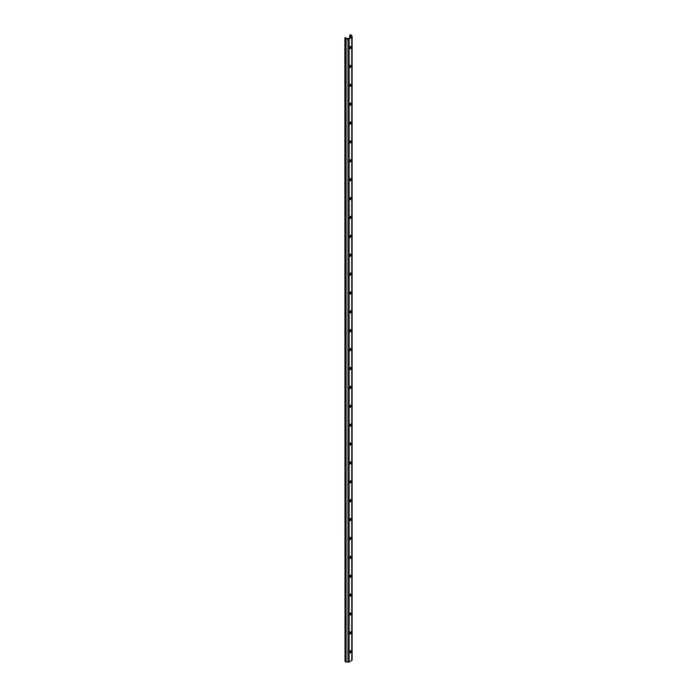 <?xml version="1.0" encoding="UTF-8"?>
<svg xmlns="http://www.w3.org/2000/svg" width="697" height="697" viewBox="0 0 697 697"><rect width="100%" height="100%" fill="white"/><g stroke="black" fill="none" stroke-linecap="round" stroke-linejoin="round"><path stroke-width="1.05" d="M350.443 65.396A0.924 0.531 120 0 0 349.789 66.529L349.789 66.999A0.924 0.531 120 0 0 351.096 66.25L351.096 65.779A0.924 0.531 120 0 0 350.443 65.396M350.443 46.516A0.924 0.531 120 0 0 349.789 47.649L349.789 48.119A0.924 0.531 120 0 0 351.096 47.361L351.096 46.891A0.924 0.531 120 0 0 350.443 46.516M349.755 35.259L351.061 35.617L351.236 37.019L348.622 38.527L346.209 38.422L345.581 37.664L344.867 37.743L345.015 38.222A1.307 0.758 0 0 0 346.078 38.84L347.977 39.032A1.307 0.758 0 0 0 349.136 38.823L351.75 37.307A1.307 0.758 0 0 0 352.133 36.775A1.307 0.758 0 0 0 352.107 36.645L351.776 35.547A1.307 0.758 0 0 0 351.41 35.146A1.307 0.758 0 0 0 350.713 34.937L349.877 34.85L349.755 37.873M350.443 84.276A0.924 0.531 120 0 0 349.789 85.417L349.789 85.888A0.924 0.531 120 0 0 351.096 85.13L351.096 84.659A0.924 0.531 120 0 0 350.443 84.276M350.443 103.165A0.924 0.531 120 0 0 349.789 104.297L349.789 104.768A0.924 0.531 120 0 0 351.096 104.01L351.096 103.539A0.924 0.531 120 0 0 350.443 103.165M350.443 122.045A0.924 0.531 120 0 0 349.789 123.177L349.789 123.648A0.924 0.531 120 0 0 351.096 122.899L351.096 122.419A0.924 0.531 120 0 0 350.443 122.045M350.443 140.925A0.924 0.531 120 0 0 349.789 142.057L349.789 142.536A0.924 0.531 120 0 0 351.096 141.779L351.096 141.308A0.924 0.531 120 0 0 350.443 140.925M350.443 159.813A0.924 0.531 120 0 0 349.789 160.946L349.789 161.416A0.924 0.531 120 0 0 351.096 160.659L351.096 160.188A0.924 0.531 120 0 0 350.443 159.813M350.443 178.693A0.924 0.531 120 0 0 349.789 179.826L349.789 180.296A0.924 0.531 120 0 0 351.096 179.538L351.096 179.068A0.924 0.531 120 0 0 350.443 178.693M350.443 197.573A0.924 0.531 120 0 0 349.789 198.706L349.789 199.176A0.924 0.531 120 0 0 351.096 198.427L351.096 197.957A0.924 0.531 120 0 0 350.443 197.573M350.443 216.453A0.924 0.531 120 0 0 349.789 217.586L349.789 218.065A0.924 0.531 120 0 0 351.096 217.307L351.096 216.837A0.924 0.531 120 0 0 350.443 216.453M350.443 235.342A0.924 0.531 120 0 0 349.789 236.475L349.789 236.945A0.924 0.531 120 0 0 351.096 236.187L351.096 235.717A0.924 0.531 120 0 0 350.443 235.342M350.443 254.222A0.924 0.531 120 0 0 349.789 255.355L349.789 255.825A0.924 0.531 120 0 0 351.096 255.076L351.096 254.597A0.924 0.531 120 0 0 350.443 254.222M350.443 273.102A0.924 0.531 120 0 0 349.789 274.235L349.789 274.714A0.924 0.531 120 0 0 351.096 273.956L351.096 273.485A0.924 0.531 120 0 0 350.443 273.102M350.443 291.991A0.924 0.531 120 0 0 349.789 293.123L349.789 293.594A0.924 0.531 120 0 0 351.096 292.836L351.096 292.365A0.924 0.531 120 0 0 350.443 291.991M350.443 310.871A0.924 0.531 120 0 0 349.789 312.003L349.789 312.474A0.924 0.531 120 0 0 351.096 311.716L351.096 311.245A0.924 0.531 120 0 0 350.443 310.871M350.443 329.751A0.924 0.531 120 0 0 349.789 330.883L349.789 331.354A0.924 0.531 120 0 0 351.096 330.605L351.096 330.125A0.924 0.531 120 0 0 350.443 329.751M350.443 348.631A0.924 0.531 120 0 0 349.789 349.763L349.789 350.243A0.924 0.531 120 0 0 351.096 349.485L351.096 349.014A0.924 0.531 120 0 0 350.443 348.631M350.443 367.519A0.924 0.531 120 0 0 349.789 368.652L349.789 369.122A0.924 0.531 120 0 0 351.096 368.365L351.096 367.894A0.924 0.531 120 0 0 350.443 367.519M350.443 386.399A0.924 0.531 120 0 0 349.789 387.532L349.789 388.002A0.924 0.531 120 0 0 351.096 387.253L351.096 386.774A0.924 0.531 120 0 0 350.443 386.399M350.443 405.279A0.924 0.531 120 0 0 349.789 406.412L349.789 406.882A0.924 0.531 120 0 0 351.096 406.133L351.096 405.663A0.924 0.531 120 0 0 350.443 405.279M350.443 424.168A0.924 0.531 120 0 0 349.789 425.301L349.789 425.771A0.924 0.531 120 0 0 351.096 425.013L351.096 424.543A0.924 0.531 120 0 0 350.443 424.168M350.443 443.048A0.924 0.531 120 0 0 349.789 444.181L349.789 444.651A0.924 0.531 120 0 0 351.096 443.893L351.096 443.423A0.924 0.531 120 0 0 350.443 443.048M350.443 461.928A0.924 0.531 120 0 0 349.789 463.061L349.789 463.531A0.924 0.531 120 0 0 351.096 462.782L351.096 462.303A0.924 0.531 120 0 0 350.443 461.928M350.443 480.808A0.924 0.531 120 0 0 349.789 481.941L349.789 482.42A0.924 0.531 120 0 0 351.096 481.662L351.096 481.191A0.924 0.531 120 0 0 350.443 480.808M350.443 499.697A0.924 0.531 120 0 0 349.789 500.829L349.789 501.3A0.924 0.531 120 0 0 351.096 500.542L351.096 500.071A0.924 0.531 120 0 0 350.443 499.697M350.443 518.577A0.924 0.531 120 0 0 349.789 519.709L349.789 520.18A0.924 0.531 120 0 0 351.096 519.422L351.096 518.951A0.924 0.531 120 0 0 350.443 518.577M350.443 537.457A0.924 0.531 120 0 0 349.789 538.589L349.789 539.06A0.924 0.531 120 0 0 351.096 538.311L351.096 537.84A0.924 0.531 120 0 0 350.443 537.457M350.443 556.337A0.924 0.531 120 0 0 349.789 557.478L349.789 557.948A0.924 0.531 120 0 0 351.096 557.191L351.096 556.72A0.924 0.531 120 0 0 350.443 556.337M350.443 575.225A0.924 0.531 120 0 0 349.789 576.358L349.789 576.828A0.924 0.531 120 0 0 351.096 576.071L351.096 575.6A0.924 0.531 120 0 0 350.443 575.225M350.443 594.105A0.924 0.531 120 0 0 349.789 595.238L349.789 595.708A0.924 0.531 120 0 0 351.096 594.959L351.096 594.48A0.924 0.531 120 0 0 350.443 594.105M350.443 612.985A0.924 0.531 120 0 0 349.789 614.118L349.789 614.597A0.924 0.531 120 0 0 351.096 613.839L351.096 613.369A0.924 0.531 120 0 0 350.443 612.985M350.443 631.874A0.924 0.531 120 0 0 349.789 633.007L349.789 633.477A0.924 0.531 120 0 0 351.096 632.719L351.096 632.249A0.924 0.531 120 0 0 350.443 631.874M350.443 650.754A0.924 0.531 120 0 0 349.789 651.887L349.789 652.357A0.924 0.531 120 0 0 351.096 651.599L351.096 651.129A0.924 0.531 120 0 0 350.443 650.754M349.798 652.497A0.924 0.531 120 0 0 350.582 651.312L350.582 650.832A0.924 0.531 120 0 0 350.574 650.693M349.798 633.617A0.924 0.531 120 0 0 350.582 632.423L350.582 631.952A0.924 0.531 120 0 0 350.574 631.813M349.798 614.737A0.924 0.531 120 0 0 350.582 613.543L350.582 613.072A0.924 0.531 120 0 0 350.574 612.924M349.798 595.857A0.924 0.531 120 0 0 350.582 594.663L350.582 594.192A0.924 0.531 120 0 0 350.574 594.044M349.798 576.968A0.924 0.531 120 0 0 350.582 575.774L350.582 575.304A0.924 0.531 120 0 0 350.574 575.164M349.798 558.088A0.924 0.531 120 0 0 350.582 556.894L350.582 556.424A0.924 0.531 120 0 0 350.574 556.284M349.798 539.208A0.924 0.531 120 0 0 350.582 538.014L350.582 537.544A0.924 0.531 120 0 0 350.574 537.396M349.798 520.328A0.924 0.531 120 0 0 350.582 519.134L350.582 518.655A0.924 0.531 120 0 0 350.574 518.516M349.798 501.439A0.924 0.531 120 0 0 350.582 500.246L350.582 499.775A0.924 0.531 120 0 0 350.574 499.636M349.798 482.559A0.924 0.531 120 0 0 350.582 481.366L350.582 480.895A0.924 0.531 120 0 0 350.574 480.747M349.798 463.679A0.924 0.531 120 0 0 350.582 462.486L350.582 462.015A0.924 0.531 120 0 0 350.574 461.867M349.798 444.791A0.924 0.531 120 0 0 350.582 443.597L350.582 443.126A0.924 0.531 120 0 0 350.574 442.987M349.798 425.911A0.924 0.531 120 0 0 350.582 424.717L350.582 424.246A0.924 0.531 120 0 0 350.574 424.107M349.798 407.031A0.924 0.531 120 0 0 350.582 405.837L350.582 405.366A0.924 0.531 120 0 0 350.574 405.218M349.798 388.151A0.924 0.531 120 0 0 350.582 386.957L350.582 386.478A0.924 0.531 120 0 0 350.574 386.338M349.798 369.262A0.924 0.531 120 0 0 350.582 368.068L350.582 367.598A0.924 0.531 120 0 0 350.574 367.458M349.798 350.382A0.924 0.531 120 0 0 350.582 349.188L350.582 348.718A0.924 0.531 120 0 0 350.574 348.578M349.798 331.502A0.924 0.531 120 0 0 350.582 330.308L350.582 329.838A0.924 0.531 120 0 0 350.574 329.69M349.798 312.613A0.924 0.531 120 0 0 350.582 311.428L350.582 310.949A0.924 0.531 120 0 0 350.574 310.81M349.798 293.733A0.924 0.531 120 0 0 350.582 292.54L350.582 292.069A0.924 0.531 120 0 0 350.574 291.93M349.798 274.853A0.924 0.531 120 0 0 350.582 273.66L350.582 273.189A0.924 0.531 120 0 0 350.574 273.041M349.798 255.973A0.924 0.531 120 0 0 350.582 254.78L350.582 254.3A0.924 0.531 120 0 0 350.574 254.161M349.798 237.085A0.924 0.531 120 0 0 350.582 235.891L350.582 235.42A0.924 0.531 120 0 0 350.574 235.281M349.798 218.205A0.924 0.531 120 0 0 350.582 217.011L350.582 216.54A0.924 0.531 120 0 0 350.574 216.401M349.798 199.325A0.924 0.531 120 0 0 350.582 198.131L350.582 197.66A0.924 0.531 120 0 0 350.574 197.512M349.798 180.436A0.924 0.531 120 0 0 350.582 179.251L350.582 178.772A0.924 0.531 120 0 0 350.574 178.632M349.798 161.556A0.924 0.531 120 0 0 350.582 160.362L350.582 159.892A0.924 0.531 120 0 0 350.574 159.752M349.798 142.676A0.924 0.531 120 0 0 350.582 141.482L350.582 141.012A0.924 0.531 120 0 0 350.574 140.864M349.798 123.796A0.924 0.531 120 0 0 350.582 122.602L350.582 122.132A0.924 0.531 120 0 0 350.574 121.984M349.798 104.907A0.924 0.531 120 0 0 350.582 103.714L350.582 103.243A0.924 0.531 120 0 0 350.574 103.104M349.798 86.027A0.924 0.531 120 0 0 350.582 84.834L350.582 84.363A0.924 0.531 120 0 0 350.574 84.224M349.798 67.147A0.924 0.531 120 0 0 350.582 65.954L350.582 65.483A0.924 0.531 120 0 0 350.574 65.335M349.798 48.267A0.924 0.531 120 0 0 350.582 47.074L350.582 46.594A0.924 0.531 120 0 0 350.574 46.455M344.867 37.743L345.015 661.34A1.307 0.758 0 0 0 346.078 661.958L347.977 662.15A1.307 0.758 0 0 0 349.136 661.941L351.75 660.434A1.307 0.758 0 0 0 352.133 659.893A1.307 0.758 0 0 0 352.107 659.763L352.107 36.906M351.061 35.617L351.061 37.115M350.582 651.312L351.096 651.599M350.582 650.832L351.096 651.129M350.582 632.423L351.096 632.719M350.582 631.952L351.096 632.249M350.582 613.543L351.096 613.839M350.582 613.072L351.096 613.369M350.582 594.663L351.096 594.959M350.582 594.192L351.096 594.48M350.582 575.774L351.096 576.071M350.582 575.304L351.096 575.6M350.582 556.894L351.096 557.191M350.582 556.424L351.096 556.72M350.582 538.014L351.096 538.311M350.582 537.544L351.096 537.84M350.582 519.134L351.096 519.422M350.582 518.655L351.096 518.951M350.582 500.246L351.096 500.542M350.582 499.775L351.096 500.071M350.582 481.366L351.096 481.662M350.582 480.895L351.096 481.191M350.582 462.486L351.096 462.782M350.582 462.015L351.096 462.303M350.582 443.597L351.096 443.893M350.582 443.126L351.096 443.423M350.582 424.717L351.096 425.013M350.582 424.246L351.096 424.543M350.582 405.837L351.096 406.133M350.582 405.366L351.096 405.663M350.582 386.957L351.096 387.253M350.582 386.478L351.096 386.774M350.582 368.068L351.096 368.365M350.582 367.598L351.096 367.894M350.582 349.188L351.096 349.485M350.582 348.718L351.096 349.014M350.582 330.308L351.096 330.605M350.582 329.838L351.096 330.125M350.582 311.428L351.096 311.716M350.582 310.949L351.096 311.245M350.582 292.54L351.096 292.836M350.582 292.069L351.096 292.365M350.582 273.66L351.096 273.956M350.582 273.189L351.096 273.485M350.582 254.78L351.096 255.076M350.582 254.3L351.096 254.597M350.582 235.891L351.096 236.187M350.582 235.42L351.096 235.717M350.582 217.011L351.096 217.307M350.582 216.54L351.096 216.837M350.582 198.131L351.096 198.427M350.582 197.66L351.096 197.957M350.582 179.251L351.096 179.538M350.582 178.772L351.096 179.068M350.582 160.362L351.096 160.659M350.582 159.892L351.096 160.188M350.582 141.482L351.096 141.779M350.582 141.012L351.096 141.308M350.582 122.602L351.096 122.899M350.582 122.132L351.096 122.419M350.582 103.714L351.096 104.01M350.582 103.243L351.096 103.539M350.582 84.834L351.096 85.13M350.582 84.363L351.096 84.659M350.591 35.347L350.591 37.394M345.015 38.222L345.015 661.34M346.078 38.84L346.078 661.958M347.977 39.032L347.977 662.15M349.136 38.823L349.136 661.941M351.75 37.307L351.75 660.434M350.582 46.594L351.096 46.891M350.582 47.074L351.096 47.361M350.582 65.483L351.096 65.779M350.582 65.954L351.096 66.25M352.133 36.775L352.133 659.893"/></g></svg>
